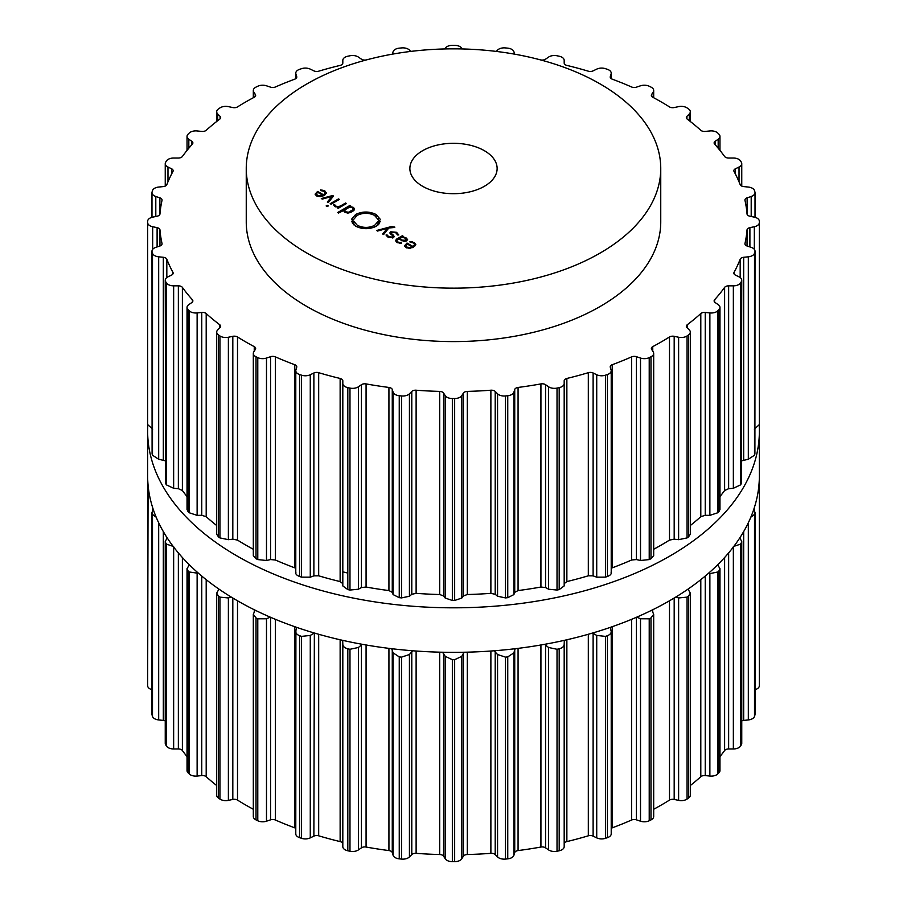 <?xml version="1.0" encoding="UTF-8"?>
<svg xmlns="http://www.w3.org/2000/svg" width="907" height="907" viewBox="0 0 907 907"><rect width="100%" height="100%" fill="white"/><g stroke="black" fill="none" stroke-linecap="round" stroke-linejoin="round"><path stroke-width="1.36" d="M342.812 571.829A273.132 157.693 0 0 0 347.812 573.077A273.132 157.693 0 0 1 342.812 571.829M147.637 475.767A305.863 176.582 0 0 0 453.5 652.348A305.863 176.582 0 0 0 759.363 475.767L759.363 431.233A305.863 176.582 0 0 0 759.193 425.451A305.863 176.582 0 0 1 759.363 431.233A305.863 176.582 0 0 1 453.5 607.815A305.863 176.582 0 0 1 147.637 431.233A305.863 176.582 0 0 0 453.5 607.815A305.863 176.582 0 0 0 759.363 431.233L759.363 475.767A305.863 176.582 0 0 1 453.5 652.348A305.863 176.582 0 0 1 147.637 475.767L147.637 431.233A305.863 176.582 0 0 1 147.807 425.451A305.863 176.582 0 0 0 147.637 431.233L147.637 475.767M306.951 253.11A207.25 119.656 0 0 0 532.806 279.05A207.25 119.656 0 0 0 660.75 168.498A207.25 119.656 0 0 0 453.5 48.842A207.25 119.656 0 0 0 246.25 168.498A207.25 119.656 0 0 0 306.951 253.11M660.75 168.498L660.75 221.932A207.25 119.656 180 0 1 532.806 332.484A207.25 119.656 180 0 1 306.951 306.543A207.25 119.656 180 0 1 246.25 221.932L246.25 168.498M366.643 59.862A293.857 169.654 0 0 0 366.077 59.964A4.365 2.517 180 0 1 361.44 59.17L358.412 57.084A7.63 4.41 0 0 0 349.977 55.769A305.863 176.582 0 0 0 348.889 55.996A305.863 176.582 0 0 0 347.812 56.223A7.63 4.41 0 0 0 342.812 60.361L342.812 63.082A4.365 2.517 180 0 1 340.136 65.406A293.857 169.654 0 0 0 329.309 68.172A293.857 169.654 0 0 0 318.686 71.188A4.365 2.517 180 0 1 313.879 70.871L310.273 69.125A7.63 4.41 0 0 0 301.566 68.671A305.863 176.582 0 0 0 300.568 69.011A305.863 176.582 0 0 0 299.571 69.34A7.63 4.41 0 0 0 295.784 73.15A7.63 4.41 0 0 0 295.897 73.921L296.714 76.596A4.365 2.517 180 0 1 296.782 77.038A4.365 2.517 180 0 1 294.775 79.158A293.857 169.654 0 0 0 284.945 82.956A293.857 169.654 0 0 0 275.399 86.993A4.365 2.517 180 0 1 270.569 87.163L266.488 85.802A7.63 4.41 0 0 0 257.781 86.233A305.863 176.582 0 0 0 256.896 86.664A305.863 176.582 0 0 0 256.012 87.095A7.63 4.41 0 0 0 253.314 90.462A7.63 4.41 0 0 0 253.767 91.97L255.389 94.521A4.365 2.517 180 0 1 255.649 95.382A4.365 2.517 180 0 1 254.243 97.242A293.857 169.654 0 0 0 245.706 101.969A293.857 169.654 0 0 0 237.509 106.901A4.365 2.517 180 0 1 232.816 107.559L228.383 106.629A7.63 4.41 0 0 0 219.936 107.922A305.863 176.582 0 0 0 219.199 108.432A305.863 176.582 0 0 0 218.462 108.942A7.63 4.41 0 0 0 216.694 111.765A7.63 4.41 0 0 0 217.714 113.965L220.072 116.323A4.365 2.517 180 0 1 220.662 117.581A4.365 2.517 180 0 1 219.766 119.112A293.857 169.654 0 0 0 212.782 124.622A293.857 169.654 0 0 0 206.195 130.302A4.365 2.517 180 0 1 201.762 131.413L197.125 130.948A7.63 4.41 0 0 0 189.2 133.068A305.863 176.582 0 0 0 188.622 133.646A305.863 176.582 0 0 0 188.044 134.225A7.63 4.41 0 0 0 187.035 136.413A7.63 4.41 0 0 0 188.826 139.247L191.853 141.333A4.365 2.517 180 0 1 192.874 142.943A4.365 2.517 180 0 1 192.386 144.1A293.857 169.654 0 0 0 187.171 150.233A293.857 169.654 0 0 0 182.386 156.48A4.365 2.517 180 0 1 178.362 158.033L173.645 158.033A7.63 4.41 0 0 0 166.48 160.913A305.863 176.582 0 0 0 166.083 161.537A305.863 176.582 0 0 0 165.698 162.16A7.63 4.41 0 0 0 165.244 163.657A7.63 4.41 0 0 0 167.976 167.035L171.582 168.781A4.365 2.517 180 0 1 173.146 170.709A4.365 2.517 180 0 1 172.942 171.468A293.857 169.654 0 0 0 169.654 178.021A293.857 169.654 0 0 0 166.82 184.654A4.365 2.517 180 0 1 163.328 186.581L158.68 187.057A7.63 4.41 0 0 0 152.489 190.617A305.863 176.582 0 0 0 152.285 191.275A305.863 176.582 0 0 0 152.093 191.933A7.63 4.41 0 0 0 151.979 192.681A7.63 4.41 0 0 0 155.8 196.49L159.881 197.851A4.365 2.517 180 0 1 162.058 200.039A4.365 2.517 180 0 1 162.024 200.356A293.857 169.654 0 0 0 160.754 207.147A293.857 169.654 0 0 0 159.961 213.961A4.365 2.517 180 0 1 157.104 216.217L152.671 217.147A7.63 4.41 0 0 0 147.648 221.274A305.863 176.582 0 0 0 147.637 221.932A305.863 176.582 0 0 0 147.648 222.6A7.63 4.41 0 0 0 152.671 226.727L157.104 227.657A4.365 2.517 180 0 1 159.961 229.902A293.857 169.654 0 0 0 160.754 236.727A293.857 169.654 0 0 0 162.024 243.518A4.365 2.517 180 0 1 162.058 243.836A4.365 2.517 180 0 1 159.881 246.012L155.8 247.373A7.63 4.41 0 0 0 151.979 251.194A7.63 4.41 0 0 0 152.093 251.942A305.863 176.582 0 0 0 152.285 252.6A305.863 176.582 0 0 0 152.489 253.257A7.63 4.41 0 0 0 158.68 256.817L163.328 257.282A4.365 2.517 180 0 1 166.82 259.209A293.857 169.654 0 0 0 169.654 265.842A293.857 169.654 0 0 0 172.942 272.406A4.365 2.517 180 0 1 173.146 273.154A4.365 2.517 180 0 1 171.582 275.082L167.976 276.839A7.63 4.41 0 0 0 165.244 280.218A7.63 4.41 0 0 0 165.698 281.703A305.863 176.582 0 0 0 166.083 282.326A305.863 176.582 0 0 0 166.48 282.961A7.63 4.41 0 0 0 173.645 285.841L178.362 285.841A4.365 2.517 180 0 1 182.386 287.383A293.857 169.654 0 0 0 187.171 293.641A293.857 169.654 0 0 0 192.386 299.763A4.365 2.517 180 0 1 192.874 300.92A4.365 2.517 180 0 1 191.853 302.541L188.826 304.627A7.63 4.41 0 0 0 187.035 307.462A7.63 4.41 0 0 0 188.044 309.65A305.863 176.582 0 0 0 188.622 310.228A305.863 176.582 0 0 0 189.2 310.806A7.63 4.41 0 0 0 197.125 312.926L201.762 312.45A4.365 2.517 180 0 1 206.195 313.573A293.857 169.654 0 0 0 212.782 319.253A293.857 169.654 0 0 0 219.766 324.763A4.365 2.517 180 0 1 220.662 326.293A4.365 2.517 180 0 1 220.072 327.552L217.714 329.91A7.63 4.41 0 0 0 216.694 332.109A7.63 4.41 0 0 0 218.462 334.932A305.863 176.582 0 0 0 219.199 335.443A305.863 176.582 0 0 0 219.936 335.953A7.63 4.41 0 0 0 228.383 337.245L232.816 336.316A4.365 2.517 180 0 1 237.509 336.973A293.857 169.654 0 0 0 245.706 341.905A293.857 169.654 0 0 0 254.243 346.633A4.365 2.517 180 0 1 255.649 348.481A4.365 2.517 180 0 1 255.389 349.342L253.767 351.905A7.63 4.41 0 0 0 253.314 353.413A7.63 4.41 0 0 0 256.012 356.78A305.863 176.582 0 0 0 256.896 357.211A305.863 176.582 0 0 0 257.781 357.63A7.63 4.41 0 0 0 266.488 358.061L270.569 356.7A4.365 2.517 180 0 1 275.399 356.882A293.857 169.654 0 0 0 284.945 360.907A293.857 169.654 0 0 0 294.775 364.716A4.365 2.517 180 0 1 296.782 366.836A4.365 2.517 180 0 1 296.714 367.278L295.897 369.954A7.63 4.41 0 0 0 295.784 370.725A7.63 4.41 0 0 0 299.571 374.534A305.863 176.582 0 0 0 300.568 374.863A305.863 176.582 0 0 0 301.566 375.192A7.63 4.41 0 0 0 310.273 374.75L313.879 372.992A4.365 2.517 180 0 1 318.686 372.686A293.857 169.654 0 0 0 329.309 375.702A293.857 169.654 0 0 0 340.136 378.457A4.365 2.517 180 0 1 342.812 380.781L342.812 383.502A7.63 4.41 0 0 0 347.812 387.64A305.863 176.582 0 0 0 348.889 387.867A305.863 176.582 0 0 0 349.977 388.094A7.63 4.41 0 0 0 358.412 386.779L361.44 384.693A4.365 2.517 180 0 1 366.077 383.91A293.857 169.654 0 0 0 377.448 385.815A293.857 169.654 0 0 0 388.933 387.448A4.365 2.517 180 0 1 392.266 389.466L393.094 392.153A7.63 4.41 0 0 0 399.25 395.724A305.863 176.582 0 0 0 400.384 395.837A305.863 176.582 0 0 0 401.518 395.951A7.63 4.41 0 0 0 409.431 393.808L411.789 391.45A4.365 2.517 180 0 1 416.12 390.214A293.857 169.654 0 0 0 427.889 390.951A293.857 169.654 0 0 0 439.691 391.405A4.365 2.517 180 0 1 443.591 393.06L445.201 395.622A7.63 4.41 0 0 0 452.344 398.524A305.863 176.582 0 0 0 453.5 398.524A305.863 176.582 0 0 0 454.656 398.524A7.63 4.41 0 0 0 461.799 395.622L463.409 393.06A4.365 2.517 180 0 1 467.309 391.405A293.857 169.654 0 0 0 479.111 390.951A293.857 169.654 0 0 0 490.88 390.214A4.365 2.517 180 0 1 495.211 391.45L497.569 393.808A7.63 4.41 0 0 0 505.482 395.951A305.863 176.582 0 0 0 506.616 395.837A305.863 176.582 0 0 0 507.75 395.724A7.63 4.41 0 0 0 513.906 392.153L514.734 389.466A4.365 2.517 180 0 1 518.067 387.448A293.857 169.654 0 0 0 529.552 385.815A293.857 169.654 0 0 0 540.923 383.91A4.365 2.517 180 0 1 545.561 384.693L548.588 386.779A7.63 4.41 0 0 0 557.023 388.094A305.863 176.582 0 0 0 558.111 387.867A305.863 176.582 0 0 0 559.188 387.64A7.63 4.41 0 0 0 564.188 383.502L564.188 380.781A4.365 2.517 180 0 1 566.864 378.457A293.857 169.654 0 0 0 577.691 375.702A293.857 169.654 0 0 0 588.314 372.686A4.365 2.517 180 0 1 593.121 372.992L596.727 374.75A7.63 4.41 0 0 0 605.434 375.192A305.863 176.582 0 0 0 606.432 374.863A305.863 176.582 0 0 0 607.429 374.534A7.63 4.41 0 0 0 611.216 370.725A7.63 4.41 0 0 0 611.103 369.954L610.286 367.278A4.365 2.517 180 0 1 610.218 366.836A4.365 2.517 180 0 1 612.225 364.716A293.857 169.654 0 0 0 622.055 360.907A293.857 169.654 0 0 0 631.601 356.882A4.365 2.517 180 0 1 636.431 356.7L640.512 358.061A7.63 4.41 0 0 0 649.219 357.63A305.863 176.582 0 0 0 650.104 357.211A305.863 176.582 0 0 0 650.988 356.78A7.63 4.41 0 0 0 653.686 353.413A7.63 4.41 0 0 0 653.233 351.905L651.611 349.342A4.365 2.517 180 0 1 651.351 348.481A4.365 2.517 180 0 1 652.757 346.633A293.857 169.654 0 0 0 661.294 341.905A293.857 169.654 0 0 0 669.491 336.973A4.365 2.517 180 0 1 674.184 336.316L678.617 337.245A7.63 4.41 0 0 0 687.064 335.953A305.863 176.582 0 0 0 687.801 335.443A305.863 176.582 0 0 0 688.538 334.932A7.63 4.41 0 0 0 690.306 332.109A7.63 4.41 0 0 0 689.286 329.91L686.928 327.552A4.365 2.517 180 0 1 686.338 326.293A4.365 2.517 180 0 1 687.234 324.763A293.857 169.654 0 0 0 694.218 319.253A293.857 169.654 0 0 0 700.805 313.573A4.365 2.517 180 0 1 705.238 312.45L709.875 312.926A7.63 4.41 0 0 0 717.8 310.806A305.863 176.582 0 0 0 718.378 310.228A305.863 176.582 0 0 0 718.956 309.65A7.63 4.41 0 0 0 719.965 307.462A7.63 4.41 0 0 0 718.174 304.627L715.147 302.541A4.365 2.517 180 0 1 714.126 300.92A4.365 2.517 180 0 1 714.614 299.763A293.857 169.654 0 0 0 719.829 293.641A293.857 169.654 0 0 0 724.614 287.383A4.365 2.517 180 0 1 728.638 285.841L733.355 285.841A7.63 4.41 0 0 0 740.52 282.961A305.863 176.582 0 0 0 740.917 282.326A305.863 176.582 0 0 0 741.302 281.703A7.63 4.41 0 0 0 741.756 280.218A7.63 4.41 0 0 0 739.024 276.839L735.418 275.082A4.365 2.517 180 0 1 733.854 273.154A4.365 2.517 180 0 1 734.058 272.406A293.857 169.654 0 0 0 737.346 265.842A293.857 169.654 0 0 0 740.18 259.209A4.365 2.517 180 0 1 743.672 257.282L748.32 256.817A7.63 4.41 0 0 0 754.511 253.257A305.863 176.582 0 0 0 754.715 252.6A305.863 176.582 0 0 0 754.907 251.942A7.63 4.41 0 0 0 755.021 251.194A7.63 4.41 0 0 0 751.2 247.373L747.119 246.012A4.365 2.517 180 0 1 744.942 243.836A4.365 2.517 180 0 1 744.976 243.518A293.857 169.654 0 0 0 746.246 236.727A293.857 169.654 0 0 0 747.039 229.902A4.365 2.517 180 0 1 749.896 227.657L754.329 226.727A7.63 4.41 0 0 0 759.352 222.6A305.863 176.582 0 0 0 759.363 221.932A305.863 176.582 0 0 0 759.352 221.274A7.63 4.41 0 0 0 754.329 217.147L749.896 216.217A4.365 2.517 180 0 1 747.039 213.961A293.857 169.654 0 0 0 746.246 207.147A293.857 169.654 0 0 0 744.976 200.356A4.365 2.517 180 0 1 744.942 200.039A4.365 2.517 180 0 1 747.119 197.851L751.2 196.49A7.63 4.41 0 0 0 755.021 192.681A7.63 4.41 0 0 0 754.907 191.933A305.863 176.582 0 0 0 754.715 191.275A305.863 176.582 0 0 0 754.511 190.617A7.63 4.41 0 0 0 748.32 187.057L743.672 186.581A4.365 2.517 180 0 1 740.18 184.654A293.857 169.654 0 0 0 737.346 178.021A293.857 169.654 0 0 0 734.058 171.468A4.365 2.517 180 0 1 733.854 170.709A4.365 2.517 180 0 1 735.418 168.781L739.024 167.035A7.63 4.41 0 0 0 741.756 163.657A7.63 4.41 0 0 0 741.302 162.16A305.863 176.582 0 0 0 740.917 161.537A305.863 176.582 0 0 0 740.52 160.913A7.63 4.41 0 0 0 733.355 158.033L728.638 158.033A4.365 2.517 180 0 1 724.614 156.48A293.857 169.654 0 0 0 719.829 150.233A293.857 169.654 0 0 0 714.614 144.1A4.365 2.517 180 0 1 714.126 142.943A4.365 2.517 180 0 1 715.147 141.333L718.174 139.247A7.63 4.41 0 0 0 719.965 136.413A7.63 4.41 0 0 0 718.956 134.225A305.863 176.582 0 0 0 718.378 133.646A305.863 176.582 0 0 0 717.8 133.068A7.63 4.41 0 0 0 709.875 130.948L705.238 131.413A4.365 2.517 180 0 1 700.805 130.302A293.857 169.654 0 0 0 694.218 124.622A293.857 169.654 0 0 0 687.234 119.112A4.365 2.517 180 0 1 686.338 117.581A4.365 2.517 180 0 1 686.928 116.323L689.286 113.965A7.63 4.41 0 0 0 690.306 111.765A7.63 4.41 0 0 0 688.538 108.942A305.863 176.582 0 0 0 687.801 108.432A305.863 176.582 0 0 0 687.064 107.922A7.63 4.41 0 0 0 678.617 106.629L674.184 107.559A4.365 2.517 180 0 1 669.491 106.901A293.857 169.654 0 0 0 661.294 101.969A293.857 169.654 0 0 0 652.757 97.242A4.365 2.517 180 0 1 651.351 95.382A4.365 2.517 180 0 1 651.611 94.521L653.233 91.97A7.63 4.41 0 0 0 653.686 90.462A7.63 4.41 0 0 0 650.988 87.095A305.863 176.582 0 0 0 650.104 86.664A305.863 176.582 0 0 0 649.219 86.233A7.63 4.41 0 0 0 640.512 85.802L636.431 87.163A4.365 2.517 180 0 1 631.601 86.993A293.857 169.654 0 0 0 622.055 82.956A293.857 169.654 0 0 0 612.225 79.158A4.365 2.517 180 0 1 610.218 77.038A4.365 2.517 180 0 1 610.286 76.596L611.103 73.921A7.63 4.41 0 0 0 611.216 73.15A7.63 4.41 0 0 0 607.429 69.34A305.863 176.582 0 0 0 606.432 69.011A305.863 176.582 0 0 0 605.434 68.671A7.63 4.41 0 0 0 596.727 69.125L593.121 70.871A4.365 2.517 180 0 1 588.314 71.188A293.857 169.654 0 0 0 577.691 68.172A293.857 169.654 0 0 0 566.864 65.406A4.365 2.517 180 0 1 564.188 63.082L564.188 60.361A7.63 4.41 0 0 0 559.188 56.223A305.863 176.582 0 0 0 558.111 55.996A305.863 176.582 0 0 0 557.023 55.769A7.63 4.41 0 0 0 548.588 57.084L545.561 59.17A4.365 2.517 180 0 1 540.923 59.964A293.857 169.654 0 0 0 540.357 59.862M514.654 54.171L513.906 51.722A7.63 4.41 0 0 0 507.75 48.15A305.863 176.582 0 0 0 506.616 48.037A305.863 176.582 0 0 0 505.482 47.924A7.63 4.41 0 0 0 497.569 50.055L496.208 51.416M462.241 48.944L461.799 48.252A7.63 4.41 0 0 0 454.656 45.35A305.863 176.582 0 0 0 453.5 45.35A305.863 176.582 0 0 0 452.344 45.35A7.63 4.41 0 0 0 445.201 48.252L444.759 48.944M410.792 51.416L409.431 50.055A7.63 4.41 0 0 0 401.518 47.924A305.863 176.582 0 0 0 400.384 48.037A305.863 176.582 0 0 0 399.25 48.15A7.63 4.41 0 0 0 393.094 51.722L392.346 54.171M315.148 194.336L316.566 195.946L320.137 196.728L324.173 195.424L326.429 193.066L324.865 190.912L320.568 189.903L320.704 190.583L324.014 191.343L325.228 192.998L323.47 194.801L317.654 191.445L315.137 194.121M325.239 192.828L325.228 194.722L325.239 192.828M328.277 202.578L333.515 196.025L332.642 195.527L321.293 198.554L322.268 199.109L332.053 196.377L327.302 202.023L328.277 202.578M330.205 203.701L331.089 204.211L339.388 199.415L338.504 198.905L330.205 203.701M326.146 205.923L327.234 206.558L328.323 205.934L327.223 205.299L326.146 205.923M335.737 206.116L334.819 204.823L333.538 204.823L334.762 206.445L338.413 207.17L337.313 207.805L338.198 208.315L346.497 203.519L345.612 203.009L340.499 205.968L338.164 206.637L335.737 206.116L335.737 206.887M343.515 210.968L343.515 210.152L344.83 212.261L347.608 213.032L350.057 212.612L353.934 210.367L354.671 208.95L353.345 207.352L349.683 206.592L350.748 205.98L349.864 205.47L337.608 212.544L338.492 213.054L343.458 210.583M352.097 220.027L351.644 219.143L355.68 214.437C362.494 211.229 369.296 211.24 376.099 214.494L380.226 219.267L379.375 218.485L378.026 219.437L374.534 215.39C368.775 212.646 363.027 212.623 357.267 215.344L353.095 220.05L352.097 220.027M422.651 186.309A43.627 25.192 180 0 1 409.873 168.498A43.627 25.192 180 0 1 453.5 143.306A43.627 25.192 180 0 1 497.127 168.498A43.627 25.192 180 0 1 470.2 191.774A43.627 25.192 180 0 1 422.651 186.309M357.335 225.321C363.095 228.076 368.854 228.088 374.614 225.367L378.775 220.662L379.772 220.696L380.237 221.569L376.19 226.274C369.376 229.494 362.573 229.471 355.782 226.228L351.644 221.455L352.494 222.238L353.832 221.285L357.335 225.321L357.335 227.011M394.76 227.056L391.28 226.591L376.609 230.491L377.584 231.058L387.368 228.315L382.629 233.961L383.604 234.528L388.842 227.974L394.76 227.476M396.574 232.317L390.758 231.795L389.795 232.952L392.266 235.321L392.572 237.101L388.842 236.795L387.198 235.038L386.019 235.026L388.083 237.237L393.445 237.611L394.341 236.478L391.824 234.029L391.62 232.305L395.826 232.782L397.561 234.947L398.774 234.958L396.574 232.317L396.574 233.28M391.019 234.46L391.62 232.305M393.162 237.759L393.162 236.387L392.572 237.974M407.594 239.55L405.882 237.691L402.402 236.75L403.23 236.274L402.345 235.763L396.665 239.051L395.429 240.661L397.187 242.498L401.416 243.461L401.325 242.77L397.969 242.044L396.642 240.638L397.629 239.505L398.558 238.972L404.046 241.409L406.585 240.843L407.594 239.55M404.556 245.944L405.962 247.554L409.545 248.337L413.569 247.033L415.825 244.686L414.261 242.52L409.964 241.511L410.1 242.192L413.411 242.951L414.624 244.618L412.878 246.421L407.05 243.053L404.533 245.74M414.635 246.33L414.635 244.436L414.624 246.341M653.686 353.413L653.686 555.617L650.988 558.735A305.863 176.582 180 0 1 650.104 559.154A305.863 176.582 180 0 1 649.219 559.585L649.219 357.63M611.216 568.326L612.225 567.839A293.857 169.654 180 0 0 622.055 564.029A293.857 169.654 180 0 0 631.601 560.004L636.431 559.562L640.512 560.492L649.219 559.585M690.306 332.109L690.306 534.234L688.538 536.887A305.863 176.582 180 0 1 687.801 537.398A305.863 176.582 180 0 1 687.064 537.908L678.617 539.676L674.184 539.177L669.491 540.096A293.857 169.654 180 0 1 661.294 545.028A293.857 169.654 180 0 1 653.686 549.257M564.188 583.643L566.864 581.58A293.857 169.654 180 0 0 577.691 578.813A293.857 169.654 180 0 0 588.314 575.809L593.121 575.854L596.727 577.181L605.434 577.147A305.863 176.582 180 0 0 606.432 576.818A305.863 176.582 180 0 0 607.429 576.478C610.4 575.31 611.624 573.938 611.103 572.385M719.965 307.462L719.965 509.507L718.956 511.605A305.863 176.582 180 0 1 718.378 512.183A305.863 176.582 180 0 1 717.8 512.75L709.875 515.357L705.238 515.312L700.805 516.695A293.857 169.654 180 0 1 694.218 522.364A293.857 169.654 180 0 1 690.306 525.516M564.188 585.933L564.188 383.502L564.188 585.933L559.188 589.595A305.863 176.582 180 0 1 558.111 589.822A305.863 176.582 180 0 1 557.023 590.049L557.023 388.094M342.812 585.933L342.812 383.502L342.812 585.933L347.812 589.595A305.863 176.582 180 0 0 348.889 589.822A305.863 176.582 180 0 0 349.977 590.049L358.412 589.21L361.44 587.555L366.077 587.033A293.857 169.654 180 0 0 377.448 588.938A293.857 169.654 180 0 0 388.933 590.57L392.266 592.328L393.094 594.584L399.25 597.668A305.863 176.582 180 0 0 400.384 597.792A305.863 176.582 180 0 0 401.518 597.906L409.431 596.239L411.789 594.312L416.12 593.337A293.857 169.654 180 0 0 427.889 594.074A293.857 169.654 180 0 0 439.691 594.527L443.591 595.922L445.201 598.053L452.344 600.468A305.863 176.582 180 0 0 453.5 600.468A305.863 176.582 180 0 0 454.656 600.468L461.799 598.053L463.409 595.922L467.309 594.527A293.857 169.654 180 0 0 479.111 594.074A293.857 169.654 180 0 0 490.88 593.337L495.211 594.312L497.569 596.239L505.482 597.906A305.863 176.582 180 0 0 506.616 597.792A305.863 176.582 180 0 0 507.75 597.668L513.906 594.584L514.734 592.328L518.067 590.57A293.857 169.654 180 0 0 529.552 588.938A293.857 169.654 180 0 0 540.923 587.033L545.561 587.555L548.588 589.21L557.023 590.049M741.756 280.218L741.302 483.658A305.863 176.582 180 0 1 740.917 484.281A305.863 176.582 180 0 1 740.52 484.905L733.355 488.272L728.638 488.703L724.614 490.506A293.857 169.654 180 0 1 719.965 496.583M741.756 460.801L748.32 459.248L754.511 455.201L754.511 253.257M755.021 251.194L754.907 453.897A305.863 176.582 180 0 1 754.715 454.554A305.863 176.582 180 0 1 754.511 455.201M754.329 429.158L759.352 424.555L759.352 222.6M759.363 221.932L759.363 423.886A305.863 176.582 180 0 1 759.352 424.555M295.897 572.385C295.376 573.938 296.6 575.31 299.571 576.478A305.863 176.582 180 0 0 300.568 576.818A305.863 176.582 180 0 0 301.566 577.147L310.273 577.181L313.879 575.854L318.686 575.809A293.857 169.654 180 0 0 329.309 578.813A293.857 169.654 180 0 0 340.136 581.58L342.812 583.643M253.314 353.413L253.314 555.617L256.012 558.735A305.863 176.582 180 0 0 256.896 559.154A305.863 176.582 180 0 0 257.781 559.585L266.488 560.492L270.569 559.562L275.399 560.004A293.857 169.654 180 0 0 284.945 564.029A293.857 169.654 180 0 0 294.775 567.839L295.784 568.326M253.314 549.257A293.857 169.654 180 0 1 245.706 545.028A293.857 169.654 180 0 1 237.509 540.096L237.509 336.973M216.694 332.109L216.694 534.234L218.462 536.887A305.863 176.582 180 0 0 219.199 537.398A305.863 176.582 180 0 0 219.936 537.908L228.383 539.676L232.816 539.177L237.509 540.096M216.694 525.516A293.857 169.654 180 0 1 212.782 522.364A293.857 169.654 180 0 1 206.195 516.695L206.195 313.573M187.035 307.462L187.035 509.507L188.044 511.605A305.863 176.582 180 0 0 188.622 512.183A305.863 176.582 180 0 0 189.2 512.75L197.125 515.357L201.762 515.312L206.195 516.695M187.035 496.583A293.857 169.654 180 0 1 182.386 490.506L182.386 287.383M165.244 280.218L165.698 483.658A305.863 176.582 180 0 0 166.083 484.281A305.863 176.582 180 0 0 166.48 484.905L173.645 488.272L178.362 488.703L182.386 490.506M151.979 251.194L152.093 453.897A305.863 176.582 180 0 0 152.285 454.554A305.863 176.582 180 0 0 152.489 455.201L158.68 459.248L165.244 460.801M147.637 221.932L147.637 423.886A305.863 176.582 180 0 0 147.648 424.555L152.671 429.158M323.47 195.799L323.47 194.801M317.654 192.477L317.654 191.445M332.642 197.114L332.642 195.527M332.053 197.862L332.053 196.377M338.504 199.925L338.504 198.905M327.223 206.547L327.223 205.299M334.819 206.479L334.819 204.823M338.413 208.191L338.413 207.17M345.612 204.03L345.612 203.009M349.683 207.181L349.683 206.592M349.864 206.49L349.864 205.47M352.245 220.027L352.245 219.188M378.412 219.403L378.412 218.621M353.832 224.845L353.832 221.285M353.458 224.494L353.458 222.102M352.494 223.326L352.494 222.238M352.245 222.929L352.245 221.41M379.625 223.077L379.625 221.523M378.775 224.233L378.775 220.662M378.638 224.392L378.638 221.444M378.038 224.97L378.038 221.387M387.368 229.811L387.368 228.315M387.198 236.636L387.198 235.038M399.273 239.38L399.273 238.564L402.391 237.305L402.345 235.763M401.325 243.473L401.325 242.77M412.878 247.407L412.878 246.421M407.05 244.085L407.05 243.053M611.216 828.363A4.365 2.517 180 0 1 612.225 827.842A293.857 169.654 0 0 0 622.055 824.044A293.857 169.654 0 0 0 631.601 820.007A4.365 2.517 180 0 1 636.431 819.837L640.512 821.198A7.63 4.41 0 0 0 649.219 820.767A305.863 176.582 0 0 0 650.104 820.336A305.863 176.582 0 0 0 650.988 819.905A7.63 4.41 0 0 0 653.686 816.538L653.686 614.334L651.906 610.162M653.686 809.259A293.857 169.654 0 0 0 661.294 805.031A293.857 169.654 0 0 0 669.491 800.099A4.365 2.517 180 0 1 674.184 799.441L678.617 800.371A7.63 4.41 0 0 0 687.064 799.078A305.863 176.582 0 0 0 687.801 798.568A305.863 176.582 0 0 0 688.538 798.058A7.63 4.41 0 0 0 690.306 795.235L690.306 593.121L688.028 589.119M690.306 785.519A293.857 169.654 0 0 0 694.218 782.378A293.857 169.654 0 0 0 700.805 776.698A4.365 2.517 180 0 1 705.238 775.587L709.875 776.052A7.63 4.41 0 0 0 717.8 773.932A305.863 176.582 0 0 0 718.378 773.354A305.863 176.582 0 0 0 718.956 772.775A7.63 4.41 0 0 0 719.965 770.587L719.965 568.542L717.596 564.846M719.965 756.597A293.857 169.654 0 0 0 724.614 750.52A4.365 2.517 180 0 1 728.638 748.967L733.355 748.967A7.63 4.41 0 0 0 740.52 746.087A305.863 176.582 0 0 0 740.917 745.463A305.863 176.582 0 0 0 741.302 744.84A7.63 4.41 0 0 0 741.756 743.343L741.756 541.354L739.727 538.01M741.756 720.906A4.365 2.517 180 0 1 743.672 720.419L748.32 719.943A7.63 4.41 0 0 0 754.511 716.383A305.863 176.582 0 0 0 754.715 715.725A305.863 176.582 0 0 0 754.907 715.067A7.63 4.41 0 0 0 755.021 714.319L755.021 512.364L753.672 509.666M755.021 689.683A7.63 4.41 0 0 0 759.352 685.726A305.863 176.582 0 0 0 759.363 685.068L759.363 483.114A305.863 176.582 180 0 1 759.352 483.782L758.921 485.188M147.648 685.726L147.648 483.782A305.863 176.582 180 0 1 147.637 483.114L147.637 685.068A305.863 176.582 0 0 0 147.648 685.726A7.63 4.41 0 0 0 151.979 689.683M153.328 509.666L151.979 512.364L151.979 714.319A7.63 4.41 0 0 0 152.093 715.067A305.863 176.582 0 0 0 152.285 715.725A305.863 176.582 0 0 0 152.489 716.383A7.63 4.41 0 0 0 158.68 719.943L163.328 720.419A4.365 2.517 180 0 1 165.244 720.906M167.273 538.01L165.244 541.354L165.244 743.343A7.63 4.41 0 0 0 165.698 744.84A305.863 176.582 0 0 0 166.083 745.463A305.863 176.582 0 0 0 166.48 746.087A7.63 4.41 0 0 0 173.645 748.967L178.362 748.967A4.365 2.517 180 0 1 182.386 750.52A293.857 169.654 0 0 0 187.035 756.597M189.404 564.846L187.035 568.542L187.035 770.587A7.63 4.41 0 0 0 188.044 772.775A305.863 176.582 0 0 0 188.622 773.354A305.863 176.582 0 0 0 189.2 773.932A7.63 4.41 0 0 0 197.125 776.052L201.762 775.587A4.365 2.517 180 0 1 206.195 776.698A293.857 169.654 0 0 0 212.782 782.378A293.857 169.654 0 0 0 216.694 785.519M218.972 589.119L216.694 593.121L216.694 795.235A7.63 4.41 0 0 0 218.462 798.058A305.863 176.582 0 0 0 219.199 798.568A305.863 176.582 0 0 0 219.936 799.078A7.63 4.41 0 0 0 228.383 800.371L232.816 799.441A4.365 2.517 180 0 1 237.509 800.099A293.857 169.654 0 0 0 245.706 805.031A293.857 169.654 0 0 0 253.314 809.259M255.094 610.162L253.314 614.334L253.314 816.538A7.63 4.41 0 0 0 256.012 819.905A305.863 176.582 0 0 0 256.896 820.336A305.863 176.582 0 0 0 257.781 820.767A7.63 4.41 0 0 0 266.488 821.198L270.569 819.837A4.365 2.517 180 0 1 275.399 820.007A293.857 169.654 0 0 0 284.945 824.044A293.857 169.654 0 0 0 294.775 827.842A4.365 2.517 180 0 1 295.784 828.363M301.566 838.329L301.566 636.374A305.863 176.582 180 0 1 300.568 636.045A305.863 176.582 180 0 1 299.571 635.705C296.6 634.481 295.376 632.791 295.897 630.648L295.784 833.85A7.63 4.41 0 0 0 299.571 837.66A305.863 176.582 0 0 0 300.568 837.989A305.863 176.582 0 0 0 301.566 838.329A7.63 4.41 0 0 0 310.273 837.875L313.879 836.129A4.365 2.517 180 0 1 318.686 835.812A293.857 169.654 0 0 0 329.309 838.828A293.857 169.654 0 0 0 340.136 841.594A4.365 2.517 180 0 1 342.812 843.918M342.812 846.639L342.812 644.208L342.812 846.639A7.63 4.41 0 0 0 347.812 850.777A305.863 176.582 0 0 0 348.889 851.004A305.863 176.582 0 0 0 349.977 851.231A7.63 4.41 0 0 0 358.412 849.916L361.44 847.83A4.365 2.517 180 0 1 366.077 847.036A293.857 169.654 0 0 0 377.448 848.941A293.857 169.654 0 0 0 388.933 850.573A4.365 2.517 180 0 1 392.266 852.591L393.094 855.278A7.63 4.41 0 0 0 399.25 858.85A305.863 176.582 0 0 0 400.384 858.963A305.863 176.582 0 0 0 401.518 859.076A7.63 4.41 0 0 0 409.431 856.945L411.789 854.587A4.365 2.517 180 0 1 416.12 853.34A293.857 169.654 0 0 0 427.889 854.077A293.857 169.654 0 0 0 439.691 854.53A4.365 2.517 180 0 1 443.591 856.185L445.201 858.748A7.63 4.41 0 0 0 452.344 861.65A305.863 176.582 0 0 0 453.5 861.65A305.863 176.582 0 0 0 454.656 861.65A7.63 4.41 0 0 0 461.799 858.748L463.409 856.185A4.365 2.517 180 0 1 467.309 854.53A293.857 169.654 0 0 0 479.111 854.077A293.857 169.654 0 0 0 490.88 853.34A4.365 2.517 180 0 1 495.211 854.587L497.569 856.945A7.63 4.41 0 0 0 505.482 859.076A305.863 176.582 0 0 0 506.616 858.963A305.863 176.582 0 0 0 507.75 858.85A7.63 4.41 0 0 0 513.906 855.278L514.734 852.591A4.365 2.517 180 0 1 518.067 850.573A293.857 169.654 0 0 0 529.552 848.941A293.857 169.654 0 0 0 540.923 847.036A4.365 2.517 180 0 1 545.561 847.83L548.588 849.916A7.63 4.41 0 0 0 557.023 851.231A305.863 176.582 0 0 0 558.111 851.004A305.863 176.582 0 0 0 559.188 850.777A7.63 4.41 0 0 0 564.188 846.639L564.188 644.208L564.188 846.639M564.188 843.918A4.365 2.517 180 0 1 566.864 841.594A293.857 169.654 0 0 0 577.691 838.828A293.857 169.654 0 0 0 588.314 835.812A4.365 2.517 180 0 1 593.121 836.129L596.727 837.875A7.63 4.41 0 0 0 605.434 838.329A305.863 176.582 0 0 0 606.432 837.989A305.863 176.582 0 0 0 607.429 837.66A7.63 4.41 0 0 0 611.216 833.85L611.216 631.533L610.252 627.395M316.566 193.44L317.835 192.363L322.767 195.209L320.908 195.946L317.337 195.493L316.566 193.44L316.328 195.799M322.767 196.105L322.767 195.209M344.626 209.982L349.399 207.238L352.438 207.726L353.311 209.494L348.537 212.249L345.488 211.75L344.626 209.982L344.49 212.045M353.458 210.775L353.458 208.95L353.311 210.9M650.988 819.905L650.988 617.962A305.863 176.582 180 0 1 650.104 618.381A305.863 176.582 180 0 1 649.219 618.812L640.512 618.767L636.793 617.134M650.988 617.962L653.686 614.334M678.617 800.371L678.617 597.951L675.772 597.078M678.617 597.951L687.064 597.135A305.863 176.582 180 0 0 687.801 596.625A305.863 176.582 180 0 0 688.538 596.114L690.306 593.121M607.429 837.66L607.429 635.705C610.4 634.481 611.624 632.791 611.103 630.648M607.429 635.705A305.863 176.582 180 0 1 606.432 636.045A305.863 176.582 180 0 1 605.434 636.374L596.727 635.444L592.645 633.018M559.188 850.777L559.188 648.822C562.476 647.904 564.143 646.374 564.188 644.208L564.324 640.353M709.875 776.052L709.875 573.621L708.424 573.337M709.875 573.621L717.8 571.977A305.863 176.582 180 0 0 718.378 571.41A305.863 176.582 180 0 0 718.956 570.832L719.965 568.542M559.188 648.822A305.863 176.582 180 0 1 558.111 649.049A305.863 176.582 180 0 1 557.023 649.276L548.588 647.485L544.551 644.344M514.734 852.591L514.734 649.741L515.323 648.709M514.734 649.741L513.906 652.847L507.75 656.895A305.863 176.582 180 0 1 506.616 657.019A305.863 176.582 180 0 1 505.482 657.133L497.569 654.514L493.986 650.795M733.355 546.536L740.52 544.132A305.863 176.582 180 0 0 740.917 543.508A305.863 176.582 180 0 0 741.302 542.885L741.756 541.354M463.409 856.185L463.409 653.335L464.463 652.235M463.409 653.335L461.799 656.317L454.656 659.695A305.863 176.582 180 0 1 453.5 659.695A305.863 176.582 180 0 1 452.344 659.695L445.201 656.317L442.537 652.235M750.815 517.205L754.511 514.428A305.863 176.582 180 0 0 754.715 513.781A305.863 176.582 180 0 0 754.907 513.124L755.021 512.364M411.789 854.587L411.789 651.725L413.014 650.795M411.789 651.725L409.431 654.514L401.518 657.133A305.863 176.582 180 0 1 400.384 657.019A305.863 176.582 180 0 1 399.25 656.895L393.094 652.847L391.677 648.709M759.193 481.549L759.352 482.445A305.863 176.582 180 0 1 759.363 483.114M361.44 847.83L361.44 644.968L362.449 644.344M361.44 644.968L358.412 647.485L349.977 649.276A305.863 176.582 180 0 1 348.889 649.049A305.863 176.582 180 0 1 347.812 648.822C344.524 647.904 342.857 646.374 342.812 644.208L342.676 640.353M313.879 836.129L314.355 633.018M313.879 633.267L310.273 635.444L301.566 636.374M295.897 630.648L296.748 627.395M270.207 617.134L266.488 618.767L257.781 618.812A305.863 176.582 180 0 1 256.896 618.381A305.863 176.582 180 0 1 256.012 617.962L253.314 614.334M231.228 597.078L228.383 597.951L219.936 597.135A305.863 176.582 180 0 1 219.199 596.625A305.863 176.582 180 0 1 218.462 596.114L216.694 593.121M198.576 573.337L189.2 571.977A305.863 176.582 180 0 1 188.622 571.41A305.863 176.582 180 0 1 188.044 570.832L187.035 568.542M166.48 746.087L166.48 544.132L173.645 546.536M166.48 544.132A305.863 176.582 180 0 1 166.083 543.508A305.863 176.582 180 0 1 165.698 542.885L165.244 541.354M152.489 716.383L152.489 514.428L156.185 517.205M152.489 514.428A305.863 176.582 180 0 1 152.285 513.781A305.863 176.582 180 0 1 152.093 513.124L151.979 512.364M147.648 684.4L148.079 485.188M147.637 483.114A305.863 176.582 180 0 1 147.648 482.445L147.807 481.549M402.391 237.305L405.112 238.133L405.678 240.332L401.869 240.072L401.88 240.843L401.869 240.072L399.273 238.564M406.404 240.945L406.404 239.471L405.678 241.228M405.962 245.049L407.232 243.972L412.163 246.829L410.304 247.554L406.744 247.112L405.962 245.049L405.735 247.418M412.163 247.724L412.163 246.829M650.988 558.735L650.988 356.78M640.512 560.492L640.512 358.061M636.431 559.562L636.431 356.7M652.757 351.156L652.757 346.633M631.601 560.004L631.601 356.882M669.491 540.096L669.491 336.973M612.225 567.839L612.225 364.716M674.184 539.177L674.184 336.316M678.617 539.676L678.617 337.245M687.064 537.908L687.064 335.953M607.429 576.478L607.429 374.534M688.538 536.887L688.538 334.932M605.434 577.147L605.434 375.192M596.727 577.181L596.727 374.75M593.121 575.854L593.121 372.992M687.234 327.858L687.234 324.763M588.314 575.809L588.314 372.686M700.805 516.695L700.805 313.573M566.864 581.58L566.864 378.457M705.238 515.312L705.238 312.45M709.875 515.357L709.875 312.926M717.8 512.75L717.8 310.806M559.188 589.595L559.188 387.64M718.956 511.605L718.956 309.65M548.588 589.21L548.588 386.779M545.561 587.555L545.561 384.693M714.614 302.076L714.614 299.763M540.923 587.033L540.923 383.91M724.614 490.506L724.614 287.383M518.067 590.57L518.067 387.448M728.638 488.703L728.638 285.841M514.734 592.328L514.734 389.466M733.355 488.272L733.355 285.841M513.906 594.584L513.906 392.153M740.52 484.905L740.52 282.961M507.75 597.668L507.75 395.724M741.302 483.658L741.302 281.703M505.482 597.906L505.482 395.951M497.569 596.239L497.569 393.808M495.211 594.312L495.211 391.45M734.058 273.903L734.058 272.406M490.88 593.337L490.88 390.214M740.18 277.531L740.18 259.209M467.309 594.527L467.309 391.405M743.672 460.144L743.672 257.282M463.409 595.922L463.409 393.06M748.32 459.248L748.32 256.817M461.799 598.053L461.799 395.622M454.656 600.468L454.656 398.524M754.907 453.897L754.907 251.942M452.344 600.468L452.344 398.524M445.201 598.053L445.201 395.622M443.591 595.922L443.591 393.06M744.976 244.153L744.976 243.518M439.691 594.527L439.691 391.405M747.039 245.99L747.039 229.902M416.12 593.337L416.12 390.214M749.896 246.942L749.896 227.657M411.789 594.312L411.789 391.45M754.329 249.368L754.329 226.727M409.431 596.239L409.431 393.808M401.518 597.906L401.518 395.951M399.25 597.668L399.25 395.724M393.094 594.584L393.094 392.153M392.266 592.328L392.266 389.466M388.933 590.57L388.933 387.448M366.077 587.033L366.077 383.91M747.119 214.347L747.119 197.851M361.44 587.555L361.44 384.693M751.2 216.49L751.2 196.49M358.412 589.21L358.412 386.779M349.977 590.049L349.977 388.094M347.812 589.595L347.812 387.64M340.136 581.58L340.136 378.457M318.686 575.809L318.686 372.686M735.418 174.053L735.418 168.781M313.879 575.854L313.879 372.992M739.024 181.819L739.024 167.035M310.273 577.181L310.273 374.75M301.566 577.147L301.566 375.192M299.571 576.478L299.571 374.534M294.775 567.839L294.775 364.716M275.399 560.004L275.399 356.882M715.147 144.701L715.147 141.333M270.569 559.562L270.569 356.7M718.174 148.226L718.174 139.247M266.488 560.492L266.488 358.061M257.781 559.585L257.781 357.63M256.012 558.735L256.012 356.78M254.243 351.156L254.243 346.633M686.928 118.84L686.928 116.323M232.816 539.177L232.816 336.316M689.286 120.676L689.286 113.965M228.383 539.676L228.383 337.245M219.936 537.908L219.936 335.953M218.462 536.887L218.462 334.932M219.766 327.858L219.766 324.763M651.611 96.244L651.611 94.521M201.762 515.312L201.762 312.45M653.233 97.491L653.233 91.97M197.125 515.357L197.125 312.926M189.2 512.75L189.2 310.806M188.044 511.605L188.044 309.65M192.386 302.076L192.386 299.763M610.286 77.469L610.286 76.596M178.362 488.703L178.362 285.841M611.103 78.558L611.103 73.921M173.645 488.272L173.645 285.841M166.48 484.905L166.48 282.961M165.698 483.658L165.698 281.703M172.942 273.903L172.942 272.406M166.82 277.531L166.82 259.209M163.328 460.144L163.328 257.282M158.68 459.248L158.68 256.817M152.489 455.201L152.489 253.257M152.093 453.897L152.093 251.942M162.024 244.153L162.024 243.518M159.961 245.99L159.961 229.902M157.104 246.942L157.104 227.657M152.671 249.368L152.671 226.727M147.648 424.555L147.648 423.218M159.881 214.347L159.881 197.851M155.8 216.49L155.8 196.49M171.582 174.053L171.582 168.781M167.976 181.819L167.976 167.035M191.853 144.701L191.853 141.333M188.826 148.226L188.826 139.247M220.072 118.84L220.072 116.323M217.714 120.676L217.714 113.965M295.897 78.558L295.897 73.921M296.714 77.469L296.714 76.596M255.389 96.244L255.389 94.521M253.767 97.491L253.767 91.97M317.257 192.738L317.257 191.672M324.865 191.978L324.865 190.912M322.835 190.821L322.835 190.107M340.499 206.989L340.499 205.968M353.345 208.519L353.345 207.352M376.099 216.49L376.099 214.494M355.68 216.467L355.68 214.437M374.614 227.067L374.614 225.367M391.28 227.34L391.28 226.591M390.758 234.267L390.758 231.795M388.842 237.611L388.842 236.795M393.094 236.126L393.094 234.902M391.824 235.015L391.824 234.029M405.882 238.666L405.882 237.691M396.665 240.48L396.665 239.051M399.602 243.427L399.602 242.713M397.969 242.895L397.969 242.044M406.653 244.357L406.653 243.28M414.261 243.598L414.261 242.52M412.232 242.441L412.232 241.727M317.337 196.32L317.337 195.493M320.908 196.638L320.908 195.946M345.488 212.589L345.488 211.75M348.537 212.975L348.537 212.249M351.326 212.079L351.326 211.104M649.219 820.767L649.219 618.812M640.512 821.198L640.512 618.767M636.431 819.837L636.431 617.282M652.757 611.737L652.757 609.742M631.601 820.007L631.601 619.322M669.491 800.099L669.491 600.797M612.225 827.842L612.225 626.714M674.184 799.441L674.184 598.03M687.064 799.078L687.064 597.135M688.538 798.058L688.538 596.114M605.434 838.329L605.434 636.374M596.727 837.875L596.727 635.444M593.121 836.129L593.121 633.267M588.314 835.812L588.314 634.276M700.805 776.698L700.805 579.675M566.864 841.594L566.864 639.775M705.238 775.587L705.238 576.058M717.8 773.932L717.8 571.977M718.956 772.775L718.956 570.832M557.023 851.231L557.023 649.276M548.588 849.916L548.588 647.485M545.561 847.83L545.561 644.968M540.923 847.036L540.923 644.979M724.614 750.52L724.614 557.51M518.067 850.573L518.067 648.369M728.638 748.967L728.638 552.896M733.355 748.967L733.355 547.023M513.906 855.278L513.906 652.847M740.52 746.087L740.52 544.132M507.75 858.85L507.75 656.895M741.302 744.84L741.302 542.885M505.482 859.076L505.482 657.133M497.569 856.945L497.569 654.514M495.211 854.587L495.211 651.725M490.88 853.34L490.88 651.033M740.18 538.373L740.18 537.318M467.309 854.53L467.309 652.167M743.672 720.419L743.672 531.581M748.32 719.943L748.32 522.772M461.799 858.748L461.799 656.317M754.511 716.383L754.511 514.428M454.656 861.65L454.656 659.695M754.907 715.067L754.907 513.124M452.344 861.65L452.344 659.695M445.201 858.748L445.201 656.317M443.591 856.185L443.591 653.335M439.691 854.53L439.691 652.167M416.12 853.34L416.12 651.033M754.329 510.414L754.329 507.648M409.431 856.945L409.431 654.514M759.352 685.726L759.352 483.782M401.518 859.076L401.518 657.133M399.25 858.85L399.25 656.895M393.094 855.278L393.094 652.847M392.266 852.591L392.266 649.741M388.933 850.573L388.933 648.369M366.077 847.036L366.077 644.979M358.412 849.916L358.412 647.485M349.977 851.231L349.977 649.276M347.812 850.777L347.812 648.822M340.136 841.594L340.136 639.775M318.686 835.812L318.686 634.276M310.273 837.875L310.273 635.444M299.571 837.66L299.571 635.705M294.775 827.842L294.775 626.714M275.399 820.007L275.399 619.322M270.569 819.837L270.569 617.282M266.488 821.198L266.488 618.767M257.781 820.767L257.781 618.812M256.012 819.905L256.012 617.962M254.243 611.737L254.243 609.742M237.509 800.099L237.509 600.797M232.816 799.441L232.816 598.03M228.383 800.371L228.383 597.951M219.936 799.078L219.936 597.135M218.462 798.058L218.462 596.114M206.195 776.698L206.195 579.675M201.762 775.587L201.762 576.058M197.125 776.052L197.125 573.621M189.2 773.932L189.2 571.977M188.044 772.775L188.044 570.832M182.386 750.52L182.386 557.51M178.362 748.967L178.362 552.896M173.645 748.967L173.645 547.023M165.698 744.84L165.698 542.885M166.82 538.373L166.82 537.318M163.328 720.419L163.328 531.581M158.68 719.943L158.68 522.772M152.093 715.067L152.093 513.124M152.671 510.414L152.671 507.648M406.744 247.928L406.744 247.112M410.304 248.246L410.304 247.554M611.216 370.725L611.216 573.031M755.021 192.681L755.021 217.317M741.756 163.657L741.756 186.094M295.784 370.725L295.784 573.031M719.965 136.413L719.965 150.403M690.306 111.765L690.306 121.481M653.686 90.462L653.686 97.741M611.216 73.15L611.216 78.637M564.188 60.361L564.188 63.082M151.979 192.681L151.979 217.317M165.244 163.657L165.244 186.094M187.035 136.413L187.035 150.403M342.812 60.361L342.812 63.082M216.694 111.765L216.694 121.481M295.784 73.15L295.784 78.637M253.314 90.462L253.314 97.741M396.642 242.146L396.642 240.638"/></g></svg>
